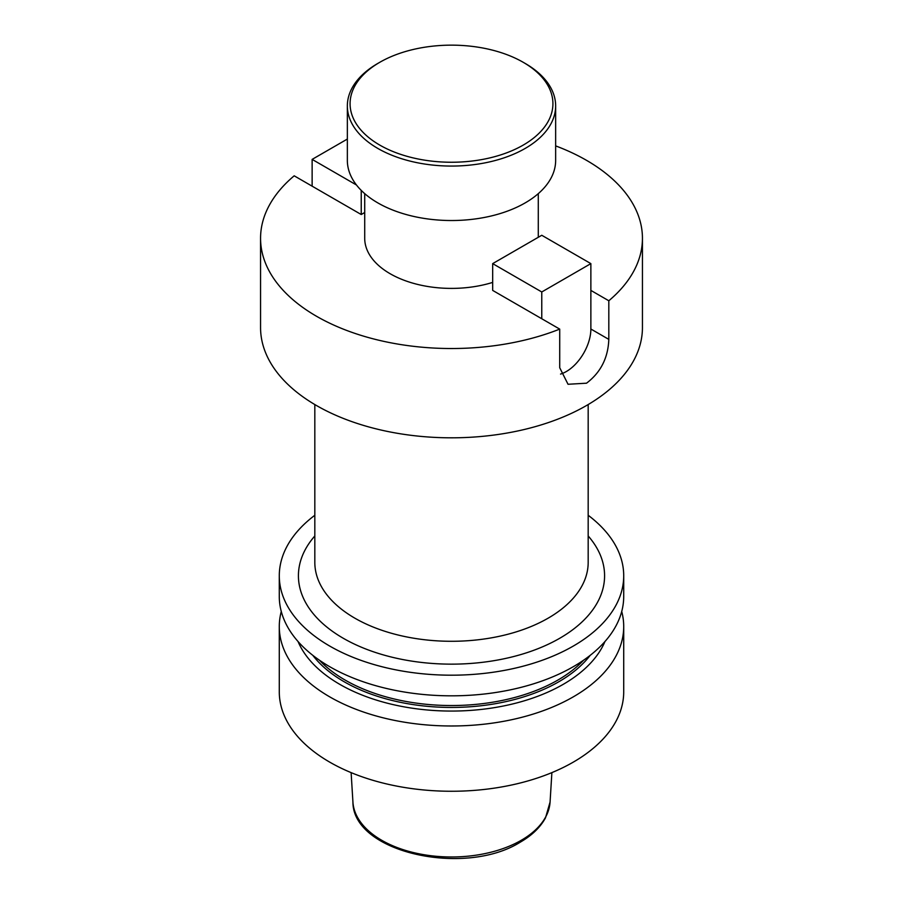 <?xml version="1.0" encoding="UTF-8"?>
<svg xmlns="http://www.w3.org/2000/svg" width="903" height="903" viewBox="0 0 903 903"><rect width="100%" height="100%" fill="white"/><g stroke="black" fill="none" stroke-linecap="round" stroke-linejoin="round"><path stroke-width="1.35" d="M560.537 374.079A34.72 20.047 120 0 0 566.316 371.539A34.72 20.047 120 0 0 590.867 329.019L590.867 290.405L608.814 300.767L608.814 339.381C608.114 357.881 600.676 372.487 586.521 383.199L568.032 384.272L559.713 367.724L559.713 329.11A190.939 110.234 180 0 1 316.479 316.242A190.939 110.234 180 0 1 260.561 238.29A190.939 110.234 180 0 1 294.186 175.814L361.234 214.519L364.71 212.51M525.151 63.413L523.209 62.296A101.418 58.548 180 0 1 523.209 145.101A101.418 58.548 180 0 1 379.791 145.101A101.418 58.548 180 0 1 379.791 62.296A101.418 58.548 180 0 1 523.209 62.296L525.14 63.413A104.15 60.129 180 0 1 525.151 63.413A104.15 60.129 180 0 1 555.65 105.933A104.15 60.129 180 0 1 491.356 161.49A104.15 60.129 180 0 1 377.86 148.453A104.15 60.129 180 0 1 347.35 105.933A104.15 60.129 180 0 1 377.849 63.413L379.791 62.296M555.65 105.933L555.65 160.395A104.15 60.129 180 0 1 491.356 215.952A104.15 60.129 180 0 1 377.86 202.915A104.15 60.129 180 0 1 347.35 160.395L347.35 105.933M492.677 282.402A86.79 50.105 180 0 1 390.13 273.722A86.79 50.105 180 0 1 364.71 238.29L364.71 193.637M588.18 515.274A172.213 99.432 180 0 1 623.713 575.764A172.213 99.432 180 0 1 573.281 646.074A172.213 99.432 180 0 1 385.592 667.622A172.213 99.432 180 0 1 279.287 575.764A172.213 99.432 180 0 1 314.82 515.274M623.713 575.764L623.713 596.398A172.213 99.432 180 0 1 573.281 666.707A172.213 99.432 180 0 1 385.592 688.255A172.213 99.432 180 0 1 279.287 596.398L279.287 575.764M604.965 641.514A157.991 91.214 180 0 1 563.212 684.35A157.991 91.214 180 0 1 408.935 707.692A157.991 91.214 180 0 1 298.035 641.514M621.727 611.478A172.213 99.432 180 0 1 623.713 626.558A172.213 99.432 180 0 1 573.281 696.856A172.213 99.432 180 0 1 385.592 718.416A172.213 99.432 180 0 1 279.287 626.558A172.213 99.432 180 0 1 281.273 611.478M623.713 626.558L623.713 691.833A172.213 99.432 180 0 1 573.281 762.132A172.213 99.432 180 0 1 385.592 783.691A172.213 99.432 180 0 1 279.287 691.833L279.287 626.558M555.65 145.891A190.939 110.234 180 0 1 586.521 160.339A190.939 110.234 180 0 1 642.439 238.29L642.439 327.575A190.939 110.234 180 0 1 524.575 429.422A190.939 110.234 180 0 1 316.479 405.526A190.939 110.234 180 0 1 260.561 327.575L260.561 238.29M642.439 238.29A190.939 110.234 180 0 1 608.814 300.767M559.713 329.11L492.677 290.405L492.677 263.62L541.766 235.277L590.867 263.62L541.766 291.974L492.677 263.62M590.867 290.405L590.867 263.62M541.766 291.974L541.766 318.748M347.35 139.062L312.133 159.391L312.133 186.176M361.234 190.386L361.234 214.519M312.133 159.391L356.448 184.98M588.18 535.964A153.081 88.381 180 0 1 559.747 638.263A153.081 88.381 180 0 1 361.776 647.372A153.081 88.381 180 0 1 314.82 535.964M314.82 404.544L314.82 562.377A136.68 78.911 0 0 0 399.194 635.283A136.68 78.911 0 0 0 548.144 618.171A136.68 78.911 0 0 0 588.18 562.377L588.18 404.544M583.564 660.217A150.349 86.801 180 0 1 557.817 680.106A150.349 86.801 180 0 1 319.436 660.217M590.212 655.33A151.715 87.591 180 0 1 558.776 681.788A151.715 87.591 180 0 1 312.788 655.33M352.926 802.056C352.768 852.737 464.977 877.095 520.342 842.127C531.991 835.399 540.378 827.283 545.514 817.813L550.074 802.056A98.63 56.945 180 0 1 521.245 840.298A98.63 56.945 180 0 1 415.38 853.019A98.63 56.945 180 0 1 352.926 802.056L351.12 772.618M608.814 339.381L590.867 329.019M538.29 193.637L538.29 237.286M550.074 802.056L551.88 772.618"/></g></svg>
